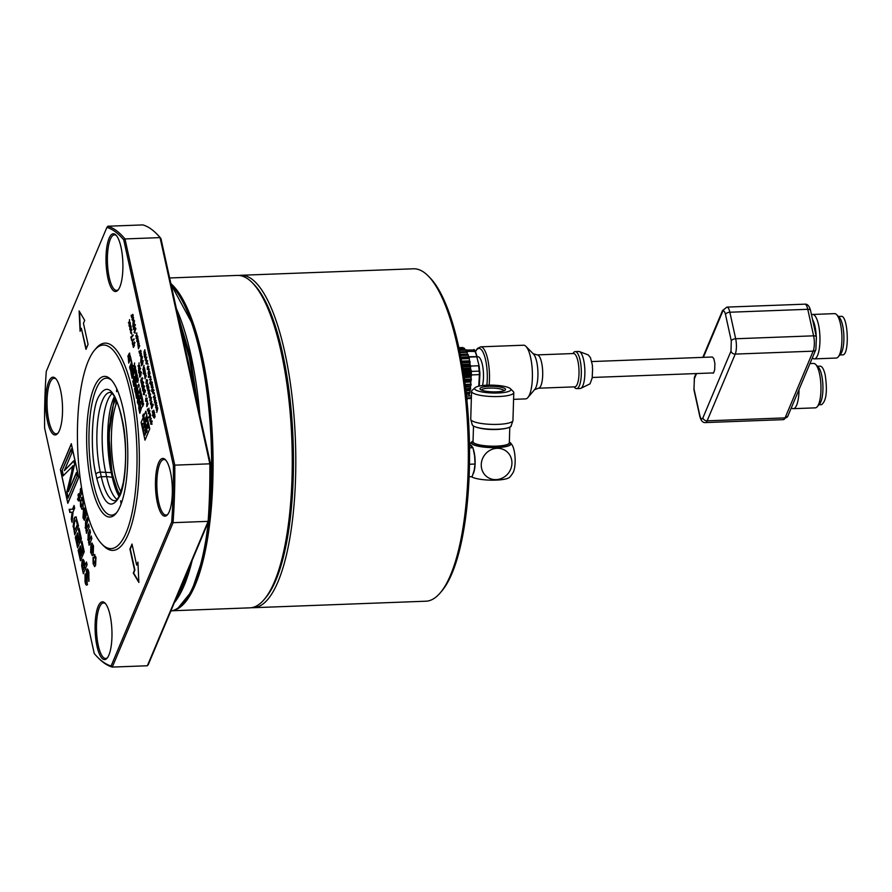 <?xml version="1.0" encoding="UTF-8"?>
<svg xmlns="http://www.w3.org/2000/svg" width="892" height="892" viewBox="0 0 892 892"><rect width="100%" height="100%" fill="white"/><g stroke="black" fill="none" stroke-linecap="round" stroke-linejoin="round"><path stroke-width="1.34" d="M460.294 354.325L467.475 354.091M460.841 357.123L468.434 356.833L468.267 354.693L460.428 354.983M470.597 368.184L469.125 357.781L460.974 357.826M468.434 356.833L468.635 357.536M459.949 352.619L467.23 352.34L466.873 351.381L475.403 351.437L479.171 366.133M467.408 354.146L467.23 352.34M459.859 352.162L467.007 351.782M469.326 360.825L461.577 361.115M470.106 361.873L461.777 362.185M462.491 366.367L470.764 366.055M462.58 366.902L470.775 366.601M470.106 366.088L478.603 365.765L479.216 371.128L471.288 371.418L470.653 368.864M479.171 366.032L478.603 365.765L479.238 371.128A26.86 7.794 -92.2 0 1 479.405 374.595L478.748 386.191M468.456 357.101L477.867 356.767A17.037 4.951 87.8 0 1 482.371 364.627A17.037 4.951 87.8 0 1 482.494 385.556M459.413 350.01L474.566 350.032L473.864 349.486A26.86 7.794 -92.2 0 1 474.823 351.08L477.108 356.677L468.423 356.711M469.27 358.049L461.075 358.361M469.326 358.573L461.175 358.885M459.804 351.905L466.248 351.66L465.947 349.709M465.145 350.177L464.409 348.359L459.157 348.794M463.349 348.293L462.892 347.646L458.945 347.791M458.967 347.891L462.892 347.646M470.541 386.414L471.087 377.204L464.253 377.673M465.914 390.54L470.14 390.384L470.519 386.66M470.14 390.384L465.958 390.964M471.433 395.903L468.991 395.992L470.062 390.819M466.862 399.85L468.211 397.865L471.377 397.743M470.686 388.477L465.691 388.667M470.53 386.994L465.49 386.994M470.619 389.247L465.78 389.425M466.761 398.434L467.575 398.401M469.348 394.197L466.326 394.309M466.717 397.921L468.2 397.865M468.991 395.992L466.516 396.081M471.288 371.418L471.444 374.941L471.199 371.005L463.294 371.295M464.208 377.428L471.087 377.204L471.444 374.941L479.394 374.595M469.281 398.624L471.355 398.356L469.326 398.613L469.972 398.022L467.453 398.691M465.836 349.876L466.873 351.381M479.216 386.08L479.918 374.395L479.26 386.08M489.106 385.132A26.86 7.794 87.8 0 0 480.643 346.832L523.548 345.215A26.86 7.794 87.8 0 1 525.957 346.397A26.86 7.794 87.8 0 1 532.379 377.84A26.86 7.794 87.8 0 1 527.886 397.542A26.86 7.794 87.8 0 1 525.566 398.891L513.58 399.348M527.886 397.542L534.821 389.336A18.52 5.374 -92.2 0 0 537.921 375.744A18.52 5.374 -92.2 0 0 533.494 354.057L525.957 346.397M839.863 354.949L842.539 354.849C849.786 355.774 848.247 314.887 841.089 316.359M818.901 404.756L821.577 404.656C826.327 400.976 827.542 391.109 825.212 375.041C823.862 369.255 822.168 366.289 820.127 366.155L817.451 366.255M812.333 357.926A22.222 6.456 -92.2 0 0 814.307 358.885L836.272 358.049A22.222 6.456 -92.2 0 0 838.19 356.934L840.654 354.012A19.267 5.597 -92.2 0 0 843.854 335.526A19.267 5.597 -92.2 0 0 839.272 317.329L836.596 314.608A22.222 6.456 -92.2 0 0 836.083 314.151A22.222 6.456 -92.2 0 0 834.6 313.627L812.634 314.463A22.222 6.456 -92.2 0 0 811.519 314.854M791.371 407.722A22.222 6.456 -92.2 0 0 793.345 408.681L815.31 407.856A22.222 6.456 -92.2 0 0 817.228 406.73L819.692 403.82A19.267 5.597 -92.2 0 0 821.666 375.175A19.267 5.597 -92.2 0 0 818.31 367.136L815.634 364.404A22.222 6.456 -92.2 0 0 815.121 363.958A22.222 6.456 -92.2 0 0 813.638 363.434L809.958 363.568M572.954 353.555A18.52 5.374 87.8 0 1 575.228 351.615A18.52 5.374 87.8 0 1 581.294 369.924A18.52 5.374 87.8 0 1 576.622 388.633A18.52 5.374 87.8 0 1 575.385 388.198A18.52 5.374 87.8 0 1 574.214 386.872M838.19 356.934A22.222 6.456 -92.2 0 0 841.881 335.604A22.222 6.456 -92.2 0 0 836.596 314.608M817.228 406.73A22.222 6.456 -92.2 0 0 820.919 385.4A22.222 6.456 -92.2 0 0 815.634 364.404M575.228 351.615L578.774 351.481A18.52 5.374 87.8 0 1 579.432 351.593A18.52 5.374 87.8 0 1 584.84 369.79A18.52 5.374 87.8 0 1 580.815 388.332A18.52 5.374 87.8 0 1 580.168 388.499L576.622 388.633M814.307 358.885A22.222 6.456 -92.2 0 0 819.514 347.233A22.222 6.456 -92.2 0 0 818.499 324.721A22.222 6.456 -92.2 0 0 814.117 314.976A22.222 6.456 -92.2 0 0 812.634 314.463M793.345 408.681A22.222 6.456 -92.2 0 0 799.009 389.57M579.432 351.593L588.296 354.938L590.426 357.647C593.771 369.767 591.831 364.56 592.6 369.065L592.165 378.018L590.025 383.861L580.815 388.332M816.213 336.195A19.267 5.597 -92.2 0 0 812.556 319.57M712.318 357.012L713.79 358.517L714.882 363.457L714.693 369.634C713.812 372.678 713.243 373.781 712.964 372.934L712.92 372.934M465.434 386.559L470.575 386.615M471.221 370.47L463.216 370.771M471.444 374.941L463.896 375.264M471.377 375.577L463.985 375.822M119.695 494.837L115.614 485.939L112.648 475.28L110.184 460.082L109.192 446.881L109.348 429.621L110.485 417.958L112.57 407.332L115.614 398.746M112.136 393.584A51.859 15.053 -92.2 0 0 105.602 471.913L106.627 476.596L112.281 477.276L111.244 472.593A1.483 0.747 -12.4 0 1 112.002 473.061A1.483 0.747 -12.4 0 1 111.979 473.329L108.345 439.098L114.522 396.75M143.846 432.085L144.203 429.799L145.574 430.379L145.307 434.817L145.106 433.902L144.549 435.251L143.835 432.074L144.181 429.754L145.586 430.357L145.318 434.895L145.106 433.947L144.549 435.296L143.835 432.074M142.43 425.618L142.787 423.321L144.147 423.912L143.891 428.338L143.69 427.424L143.121 428.773L142.408 425.607L142.765 423.276L144.158 423.878L143.902 428.428L143.69 427.48L143.121 428.818L142.408 425.607M122.081 419.162C127.746 441.127 126.497 483.018 119.807 495.852C111.567 510.904 103.94 505.262 96.938 478.926L95.901 474.243C90.248 452.266 91.486 410.387 98.176 397.553C106.416 382.49 114.042 388.132 121.056 414.479L122.081 419.162A3.702 1.873 167.6 0 0 122.014 419.82C126.318 441.484 126.731 462.424 123.263 482.661C117.956 504.582 114.589 499.866 115.001 500.735A51.859 15.053 87.8 0 1 101.309 476.796L106.627 476.596A51.859 15.053 -92.2 0 0 116.975 499.397M68.182 497.502L67.078 492.473L73.211 465.691L63.076 475.915L61.961 470.865L71.304 449.501M61.961 470.865L71.182 448.955L71.973 452.523L64.358 470.608L73.78 460.763L74.582 464.409L68.338 491.704L76.5 473.128M64.358 470.608L73.846 461.053M63.365 475.614L62.317 470.853M145.864 417.567L145.652 421.158L146.656 421.593M146.466 416.765L145.775 417.567L146.344 416.23L146.701 421.771L145.307 421.169L145.775 417.567M147.291 424.046L147.08 427.636L148.083 428.06M147.882 423.243L147.202 424.046L147.76 422.697L148.473 425.919L148.117 428.249L146.723 427.647L147.202 424.046M68.338 491.704L76.389 472.582L77.169 476.15L67.948 498.059L67.078 492.473M66.722 492.484L72.129 470.274M71.784 470.285L72.854 465.702M71.304 443.971L78.652 477.365L67.837 503.055L60.489 469.671L71.371 443.971M130.132 357.413L129.875 356.243L128.704 355.718L128.749 360.702L130.488 357.402L128.749 360.702M129.474 354.96L128.704 355.718M140.323 409.64L139.353 407.109L139.799 410.9L140.68 409.629L139.799 410.9M140.68 409.629L140.089 407.109L139.353 407.109M137.781 401.913L138.974 402.359L139.342 400.887L139.219 398.501L138.015 398.077L137.781 401.913M138.751 403.061L139.319 402.348L138.572 402.994M138.762 397.431L138.015 398.077M135.394 371.05L134.904 369.745L135.127 371.696L135.751 371.027L135.127 371.696M135.874 374.607L136.153 373.101L135.874 374.607L136.387 374.205M139.721 392.101L139.999 390.596L139.721 392.101L140.245 391.688M147.147 431.081L146.433 432.776L143.121 417.701L141.114 422.451L144.995 440.102L149.733 428.84L145.853 411.19L143.835 415.995L147.147 431.081L146.433 432.732L142.698 415.761L143.4 414.1L147.135 431.07M142.118 357.045L141.638 359.153L140.981 359.231L141.215 357.168L141.895 357.045L141.215 357.168M142.241 357.034L141.572 357.157L142.241 357.034L141.995 359.13L140.981 359.231M138.215 340.198L137.19 338.848L137.914 338.993L137.914 340.209L137.513 339.729M137.256 338.681L138.171 338.982M134.224 321.131L133.744 323.25L133.075 323.328L133.321 321.265L133.99 321.142L133.321 321.265M134.346 321.131L133.666 321.254L134.346 321.131L134.101 323.227L133.075 323.328M152.677 386.191L151.651 384.842L152.376 384.987L152.376 386.203L151.975 385.723M151.718 384.675L152.632 384.976M148.618 411.413L149.098 413.565L148.886 411.413M149.365 413.186L148.529 413.252M143.579 393.918L143.746 392.023L144.203 394.008L143.579 393.918L144.549 393.996M143.746 392.023L144.593 392.112M143.445 382.724L141.839 386.035L142.296 383.359L143.199 382.735L142.296 383.359M143.266 384.954L141.839 386.035M141.248 372.756L139.643 376.056L140.1 373.391L141.014 372.767L140.1 373.391M141.07 374.986L139.643 376.056M134.703 343.007L133.098 346.319L133.555 343.654L134.469 343.019L133.555 343.654M134.525 345.237L133.098 346.319M152.588 404.589L152.131 406.674L151.439 406.774L151.673 404.667L152.354 404.589L151.673 404.667M152.71 404.578L152.019 404.656L152.71 404.578L152.487 406.663L151.439 406.774M92.969 547.175L92.634 551.825L91.932 552.706L91.185 551.423L92.222 545.904L93.326 547.164L92.634 551.825M146.6 357.592L146.143 359.799L145.441 359.81L145.652 357.614L146.355 357.603L145.652 357.614M146.511 359.732L145.441 359.81M74.66 521.318L76.389 520.705L77.303 524.641L74.794 530.617L73.991 526.748L74.66 521.318M75.92 519.846L76.745 520.694L77.303 524.641M111.734 380.427A68.528 19.892 -92.2 0 0 89.111 447.45A68.528 19.892 -92.2 0 0 116.707 512.577M151.975 421.459L151.517 423.667L150.826 423.678L151.038 421.481L151.729 421.47L151.038 421.481M151.885 423.611L150.826 423.678M82.755 562.963L84.461 566.855L83.346 569.497L82.588 565.874L83.291 562.651M83.469 516.379L83.703 512.733L84.595 516.825L83.982 517.438L83.469 516.379M84.205 517.427L84.595 516.825L83.982 517.438M154.929 416.14L153.903 414.791L154.628 414.936L154.628 416.151L154.227 415.672M153.97 414.624L154.885 414.925M150.135 398.568L150.603 400.72L150.391 398.557M150.882 400.341L150.034 400.408M140.379 368.786L138.773 372.087L139.23 369.422L140.133 368.797L139.23 369.422M140.2 371.005L138.773 372.087M142.575 378.754L140.969 382.055L141.427 379.39L142.33 378.765L141.427 379.39M142.397 380.973L140.969 382.055M144.326 386.693L142.709 390.005L143.177 387.34L144.08 386.704L143.177 387.34M144.147 388.923L142.709 390.005M146.968 398.691L146.5 400.898L145.809 400.909L146.02 398.713L146.712 398.702L146.02 398.713M146.879 400.831L145.809 400.909M150.592 415.17L149.443 417.4L149.7 415.237L150.347 415.181L149.7 415.237M150.458 417.255L149.443 417.4M133.488 318.723L132.462 317.374L133.187 317.507L133.187 318.734L132.785 318.254M132.54 317.195L133.443 317.507M135.127 325.212L133.521 328.524L133.978 325.859L134.893 325.223L133.978 325.859M134.948 327.442L133.521 328.524M141.393 354.626L140.367 353.277L141.092 353.422L141.092 354.637L140.691 354.157M140.434 353.109L141.349 353.41M146.277 381.062L146.756 383.214L146.544 381.051M147.024 382.835L146.188 382.902M129.061 355.707L130.232 356.231L130.488 357.402M138.371 398.066L139.565 398.49L139.319 402.348M136.286 372.443L136.42 373.09M140.133 389.927L140.278 390.584M143.121 417.701L142.687 415.75L143.4 414.044L143.846 415.973L145.853 411.145L149.756 428.84L144.995 440.146L141.103 422.44L143.11 417.668M141.995 359.13L141.337 359.22L141.995 359.13M137.613 338.659L138.271 338.971L137.613 338.659M134.101 323.227L133.432 323.317L134.101 323.227M152.075 384.653L152.733 384.965L152.075 384.653M142.653 383.348L143.556 382.724M143.099 385.377L142.196 386.013M140.457 373.38L141.36 372.756M140.903 375.409L139.999 376.045M133.911 343.632L134.815 343.007M134.201 342.639L134.146 346.319L133.265 346.665M134.357 345.661L133.454 346.308M152.487 406.663L151.796 406.763L152.487 406.663M92.4 545.96L93.326 547.164M92.991 551.813L92.11 552.639M146.009 357.603L146.701 357.592L146.009 357.603M146.489 359.788L145.797 359.788L146.489 359.788M76.121 519.78L76.745 520.694M77.66 524.619L74.794 530.617M127.712 461.922A70.39 20.438 87.8 0 1 115.938 513.558A70.39 20.438 87.8 0 1 86.803 447.539A70.39 20.438 87.8 0 1 110.898 379.513A70.39 20.438 87.8 0 1 127.712 461.922M151.384 421.47L152.086 421.459L151.384 421.47M151.874 423.655L151.172 423.667L151.874 423.655M83.112 562.952L84.461 566.855M84.818 566.844L83.346 569.497M84.339 517.416L84.952 516.814L83.703 512.733M154.327 414.602L154.985 414.925L154.327 414.602M139.587 369.411L140.49 368.775M139.877 368.407L139.821 372.098L138.594 372.477L139.219 373.124M140.033 371.44L139.13 372.075M141.783 379.379L142.687 378.743M142.062 378.375L142.018 382.066L141.137 382.412M142.229 381.408L141.315 382.044M143.523 387.318L144.426 386.693M143.969 389.347L143.066 389.994M146.377 398.691L147.069 398.679L146.377 398.691M146.857 400.887L146.165 400.887M150.046 415.226L150.703 415.17L150.046 415.226M132.886 317.184L133.544 317.496L132.886 317.184M134.335 325.848L135.238 325.212M134.625 324.844L134.569 328.535L133.343 328.914L133.967 329.561M134.781 327.866L133.878 328.512M140.791 353.087L141.449 353.399L140.791 353.087M132.139 544.611L130.277 549.026L134.904 570.055L133.644 573.043L138.829 581.774M137.937 562.841L136.643 565.082L137.903 562.094L138.862 582.443L133.287 573.054L134.547 570.066L129.92 549.048L132.016 544.064L136.643 565.082M81.35 328.312L80.09 331.3L79.12 310.962L84.695 320.351L83.447 323.339L88.063 344.357L85.966 349.341L81.35 328.312L86.212 348.783M79.511 311.609L80.403 330.542M142.441 398.724L141.65 400.987M129.73 353.154L128.158 356.387L128.972 362.553M131.113 359.42L131.704 362.933L130.187 368.084M140.1 405.503L139.33 405.548L139.074 408.079L140.022 412.751M141.65 407.321L139.788 413.308L138.717 408.101L138.974 405.559L140.011 406.228L140.334 401.355L140.657 408.848M140.579 402.437L140.367 406.206M138.639 395.546L137.769 402.771L138.706 404.868M135.45 368.909L134.926 370.236M135.205 371.696L135.35 372.377M136.141 370.113L135.116 372.934L134.569 370.247L135.406 366.768L135.573 370.637M136.989 373.993L135.718 375.621L135.528 374.774L136.253 370.604L136.632 374.016M135.907 374.607L136.019 375.409M140.847 391.488L139.565 393.116L139.375 392.257L140.1 388.087L140.479 391.51M139.754 392.101L139.877 392.904M145.285 378.241L145.017 377.149M144.861 376.881L146.132 375.253L146.266 375.9L145.05 378.799L144.638 375.621L144.861 376.881L146.243 375.8M144.459 374.952L145.162 370.871L144.381 374.696L145.296 374.729L145.764 373.603M144.504 373.447L145.285 371.418M144.381 374.696L145.641 373.057L144.995 375.588L144.526 374.952M143.969 372.243L144.928 369.801M143.612 370.626L143.322 369.478M143.177 369.21L144.448 367.627L144.593 368.285L143.378 371.172L142.965 369.489L143.935 365.285L143.177 369.21L144.136 369.199L144.571 368.173M143.289 367.816L144.058 365.82M142.363 360.468L142.854 363.535L142.809 361.204L142.162 361.104L143.333 360.769M143.055 361.193L142.162 361.104L142.497 364.259L141.527 365.809L141.17 362.832L141.605 364.806L142.162 363.267M141.795 365.385L141.661 364.795M143.155 361.193L142.519 361.093L143.155 361.193M142.408 356.588L141.192 357.246M141.137 359.532L140.958 361.739M139.386 351.125L139.665 352.708M140.234 351.214L139.431 353.265L139.029 351.136L139.955 351.682L140.635 350.266M138.684 348.248L138.416 347.155M138.394 345.628L138.26 346.888L139.654 345.806M138.26 346.888L139.531 345.26L139.676 345.906L138.45 348.805L137.736 342.863L138.561 340.889L137.781 344.713L138.695 344.747L139.163 343.621M137.903 343.453L138.684 341.424M137.859 344.97L138.037 345.628L137.925 344.97M136.989 339.328L137.97 336.574M137.847 342.049L137.1 341.168M138.416 340.822L137.357 339.25M134.514 320.685L133.287 321.343M133.231 323.629L133.053 325.836M150.67 382.69L150.949 384.274M151.517 382.779L150.715 384.831L150.313 382.701L151.239 383.248L151.919 381.832M150.781 380.003L149.722 383.482L150.514 380.639L149.544 379.501L150.302 379.814L150.737 376.469L150.547 379.914L151.384 379.401M149.956 382.924L150.871 380.628L149.934 379.657M148.618 376.825L148.507 376.268L148.618 376.825M149.098 375.844L150.057 373.402M148.741 374.227L148.462 373.079M148.306 372.811L149.588 371.239L149.722 371.886L148.507 374.785L148.105 373.09L149.064 368.887L148.306 372.811L149.276 372.8L148.663 372.8L149.7 371.774M148.418 371.418L149.187 369.433M147.47 368.998L148.15 368.965L148.384 366.846L147.76 365.954L148.563 366.434L148.295 369.611L147.291 369.411L147.358 367.013L147.47 368.998L148.54 368.875M148.195 366.4L148.919 366.411M148.027 364.192L147.894 363.535L147.648 364.103M154.227 398.791L155.308 397.241L155.464 397.977L154.506 402.013L155.13 398.233L154.015 399.817L154.639 396.182L153.524 397.576L153.379 396.907L154.84 395.089L154.227 398.791L155.386 397.62M153.803 397.23L154.907 395.435M154.294 399.438L154.294 398.791M155.364 403.976L156.446 402.437L156.613 403.162L155.643 407.198L156.267 403.429L155.163 405.001L155.788 401.367L154.662 402.76L154.517 402.091L155.977 400.285L155.364 403.976L156.535 402.805M154.94 402.415L156.055 400.62M155.431 404.622L155.442 403.976M156.501 409.16L157.594 407.622L157.75 408.346L156.78 412.394L157.416 408.614L156.301 410.186L156.925 406.562L155.81 407.945L155.665 407.287L157.115 405.47L156.501 409.16L157.672 407.99M156.089 407.599L157.193 405.804M156.568 409.807L156.579 409.16M131.481 315.222L131.771 316.805M132.328 315.3L131.537 317.362L131.124 315.233L132.061 315.779L132.73 314.363M154.428 393.272L154.316 392.714L154.428 393.272M153.279 390.127L154.149 390.217M153.424 389.614L153.201 393.863L152.565 390.941L152.71 392.815L153.357 392.815M153.558 393.851L152.889 393.238M152.867 387.195L151.718 391.477L151.74 389.447L152.409 389.67L153.123 387.184M151.841 391.175L152.142 389.681M151.45 385.322L152.432 382.568M152.309 388.042L151.551 387.161M152.878 386.816L152.175 386.203M149.745 413.91L148.351 413.676L148.674 410.476M149.332 410.576L149.22 409.963L149.968 410.666M146.266 395.624L146.154 395.067L146.266 395.624M143.846 391.811L144.214 390.763L145.519 390.417M145.329 390.774L144.459 391.042L145.329 390.774M141.94 384.831L142.151 382.713L143.378 382.333L142.887 386.035L141.661 386.414L142.285 387.061M142.508 382.701L143.735 382.322M140.089 377.093L139.631 374.874M139.743 374.863L140.312 372.733L141.538 372.354M138.996 365.72L139.832 366.378L138.907 366.5L138.594 369.199L138.65 366.534L137.87 365.876L138.739 365.753L139.074 362.888L138.996 365.72L139.676 365.664M138.739 365.753L138.383 366.567M133.544 347.356L133.276 346.687M133.41 344.033L134.993 342.606M150.715 402.593L150.993 404.176M151.562 402.671L150.759 404.734L150.358 402.604L151.283 403.151L151.952 401.735M153.29 404.611L151.629 408.703L151.651 404.723M152.867 404.121L151.874 404.02M129.474 322.447L130.31 323.094L129.385 323.216L129.072 325.915L129.128 323.25L128.348 322.592L129.217 322.48L129.541 319.615L129.474 322.447L130.154 322.391M129.217 322.48L128.849 323.283M89.311 544.644L89.233 541.544L88.096 539.482L88.498 533.684L89.969 530.194M89.3 540.262L91.363 536.493M92.389 555.605L91.006 552.694L91.274 544.087L92.066 543.038M82.131 509.321L80.882 506.667L80.782 500.211M82.209 500.222L82.187 497.234M82.376 505.474L83.19 501.114L82.254 500.546L83.19 501.114L82.722 505.463L81.651 506.489L82.722 505.463M78.663 500.568L77.849 499.241L78.808 496.944L78.674 494.257M79.566 500.356L79.053 499.654L78.518 500.914L77.492 499.252L78.808 496.944M78.463 496.955L78.028 494.971L78.552 493.711L79.343 495.673L80.882 488.872M89.033 580.737L88.587 573.946L87.449 572.374M86.847 569.687L86.491 569.698C87.416 568.293 88.219 569.241 88.877 572.541L88.843 581.394L88.23 573.957L87.093 572.385L87.204 584.472C86.379 585.709 85.654 584.862 85.052 581.941L85.008 574.047L85.677 580.413L86.234 581.997L86.914 581.874L87.394 568.962M87.55 584.461C86.725 585.698 86.011 584.851 85.409 581.93L85.364 574.035M144.983 357.123L144.705 356.031M144.56 355.763L145.82 354.135L145.965 354.782L144.749 357.681L144.348 356.042L144.025 351.738L144.861 349.753L144.069 353.578L145.34 351.95L144.56 355.763L145.942 354.682M144.069 353.578L144.983 353.611L145.463 352.485M144.192 352.329L144.972 350.3M144.147 353.845L144.682 354.492L144.225 353.834M145.63 357.67L145.853 356.978L146.879 357.19M146.634 360.435L145.619 360.19M81.618 542.626L81.897 541.143L84.238 551.769L80.458 560.733L78.161 550.286L78.797 548.792L80.492 556.541L81.317 554.579L79.734 547.387L80.358 545.893L82.298 553.073L83.369 550.542L82.019 541.689M80.492 556.541L81.674 554.568L80.481 546.428M80.693 560.176L78.909 549.338M78.775 529.658L79.042 528.187L81.384 538.801L77.615 547.766L75.307 537.33L75.943 535.836L77.649 543.574L78.463 541.622L76.879 534.419L77.515 532.925L79.455 540.117L80.514 537.586L79.165 528.722M77.649 543.574L78.819 541.611L77.626 533.472M77.849 547.209L76.065 536.382M74.995 534.252L73.467 526.815L74.46 518.52L75.352 517.048L76.355 516.959M104.275 546.183A101.878 29.581 87.8 0 1 101.911 544.109A101.878 29.581 87.8 0 1 77.671 447.884A101.878 29.581 87.8 0 1 94.608 350.099A101.878 29.581 87.8 0 1 136.599 441.585A101.878 29.581 87.8 0 1 104.275 546.183M151.016 421.537L151.239 420.846L152.264 421.057M152.008 424.302L150.648 424.079L150.882 420.868L151.908 421.08L151.662 424.313L150.648 424.079L151.662 424.313M83.547 573.132L82.008 565.718L83.134 559.373M85.086 565.361L86.491 562.027L87.093 564.725L83.313 573.69L81.651 565.729L82.153 560.288L82.956 559.34L83.982 560.7L85.086 565.361L86.613 562.573M146.232 363.412L146.924 363.378L147.158 361.249L146.522 360.357L147.325 360.836L147.069 364.014L146.065 363.825L146.132 361.416L146.232 363.412L147.303 363.278M146.957 360.814L147.682 360.825M84.361 508.083L85.766 510.737L86.167 515.766L84.383 520.292L82.967 517.773L83.536 508.998L85.398 515.832L85.587 511.997L84.461 511.194L83.971 508.262L84.539 508.106M84.562 520.259L83.324 517.75L83.893 508.986M84.796 511.049L84.316 508.25M86.691 532.758L86.613 529.658L85.487 527.596L85.888 521.809L87.36 518.308M86.68 528.376L88.743 524.607M72.475 509.265L74.058 505.496L74.649 508.206L73.055 511.975L72.007 522.299L71.304 519.133L72.129 512.12L69.844 512.487L69.152 509.332L72.821 509.243L74.17 506.043M70.189 512.432L69.509 509.321M72.118 521.184L72.129 512.12M94.73 566.565L93.482 563.922L93.381 557.455M94.797 557.478L94.786 554.49M94.965 562.729L95.79 558.37L94.853 557.79L95.79 558.37L95.321 562.707L94.251 563.733L95.321 562.707M153.703 415.271L154.684 412.517M154.561 417.991L153.803 417.11M155.13 416.765L154.428 416.151M153.201 414.223L154.171 411.781M130.254 326.015L131.102 326.662L130.165 326.784L129.864 329.483L129.92 326.818L129.128 326.16L129.998 326.037L130.332 323.183L130.254 326.015L130.946 325.948M129.998 326.037L129.641 326.851M131.035 329.572L131.882 330.23L130.957 330.352L130.645 333.05L130.7 330.386L129.909 329.728L130.79 329.605L131.113 326.751L131.035 329.572L131.726 329.516M130.79 329.605L130.422 330.419M131.637 337.187L131.581 340.32L130.845 336.998L133.287 335.002M131.425 336.618L132.93 335.013L133.075 335.66L131.436 337.221M152.565 411.022L152.844 412.606M153.413 411.101L152.61 413.163L152.209 411.034L153.134 411.58L153.814 410.164M151.25 401.054L150.224 400.809M150.837 397.732L150.737 397.107L151.484 397.81M149.8 394.063L150.681 394.141M150.079 397.787L149.421 397.174M149.02 390.495L149.889 390.573M149.299 394.219L148.63 393.606M147.514 388.366L148.462 385.846M148.652 386.849L148.284 387.362L148.908 387.295M148.016 390.64L148.786 388.644M146.857 385.088L147.147 386.671M147.704 385.166L146.901 387.228L146.5 385.099L147.425 385.645L148.105 384.229M132.507 341.168L132.451 344.29L132.228 340.61M132.295 340.588L133.811 338.982L133.956 339.629L132.317 341.19M132.239 340.577L134.157 338.971M138.873 370.894L139.442 368.764L140.668 368.385M141.404 383.092L141.137 382.434M141.059 380.862L141.638 378.732L142.865 378.353M143.021 387.719L143.032 386.682L144.259 386.314L143.757 390.005L142.53 390.384L143.155 391.042M143.389 386.671L144.604 386.292M145.998 398.769L146.221 398.077L147.247 398.289M146.734 406.15L147.414 400.82L146.656 404.756L147.938 403.173L148.072 403.82L146.857 406.719L146.812 405.024M146.656 404.756L147.626 404.745L147.013 404.745L148.05 403.719M146.767 403.351L147.537 401.367M147.793 409.038L148.072 410.621M148.641 409.116L147.838 411.179L147.436 409.049L148.362 409.595L149.031 408.179M148.864 417.378L150.269 413.765M149.622 417.779L150.603 417.902M150.068 419.407L150.358 420.991M150.915 419.496L150.124 421.548L149.722 419.418L150.648 419.976L151.317 418.549M132.261 317.853L133.254 315.099M133.131 320.574L132.373 319.693M133.7 319.347L132.629 317.775M133.622 327.331L134.19 325.19L135.417 324.822M134.502 332.56L135.885 328.702M134.514 332.605L135.283 333.095L134.514 332.605M136.164 338.425L136.387 336.507L135.595 335.838L136.476 335.727L136.799 332.861L136.721 335.693L137.569 336.351L136.632 336.474L136.42 338.414M136.108 336.54L135.952 335.827L136.833 335.693M140.155 353.756L141.148 351.002M141.025 356.477L140.267 355.596M141.594 355.25L140.891 354.637M147.403 383.549L146.009 383.315L146.333 380.126M146.99 380.226L146.879 379.602L147.637 380.304M138.929 386.671L138.907 384.642M137.602 378.788L138.182 377.996M137.959 382.267L136.989 381.531L136.978 379.223L137.424 381.542L137.836 378.007L138.238 380.616M136.364 377.316L137.256 375.186L137.435 376L136.621 379.747L135.918 376.558L136.721 377.305L137.379 375.733M136.588 377.996L136.443 377.316M134.514 368.563L134.937 367.158L133.923 365.865M134.859 366.523L134.279 369.11L134.581 367.17L133.499 365.586L134.257 366.088L134.558 362.933L134.525 366.289L135.305 366.289M135.684 392.19L136.71 397.698M137.39 387.92L138.227 392.547L137.301 393.907L138.227 392.547M136.565 390.54L137.301 394.732L136.487 395.847L137.301 394.732M135.227 390.964L134.826 389.157L135.941 384.352L133.856 386.37L133.343 384.017L135.551 379.591M133.343 384.017L135.428 379.044L135.751 380.505L134.101 384.419L136.086 382.032L135.116 389.012L136.877 385.645M134.112 384.441L136.164 382.367M134.146 386.035L133.7 383.995M133.321 382.3L133.923 379.323L133.243 376.257L132.072 378.219L131.726 376.658L133.934 372.232M134.948 376.87L133.923 378.498L134.837 376.335L135.171 377.896L133.086 382.858L133.098 381.285M132.306 377.662L132.072 376.647M130.656 369.388L131.693 374.896M132.362 365.118L133.198 369.745L132.284 371.105L133.198 369.745M131.537 367.738L132.284 371.931L131.47 373.046L132.284 371.931M142.787 406.139L143.055 404.444M142.976 404.455L143.456 403.329L143.623 404.143L142.553 406.696L142.452 403.296L142.029 404.31L141.85 403.507L142.921 400.943L142.976 404.455L143.567 403.875M142.263 403.753L143.043 401.489M141.951 402.37L142.742 400.107M141.036 398.167L141.828 395.959M140.501 395.747L141.438 394.164M140.334 395.067L141.36 393.84L141.538 394.621L140.858 397.419L141.705 395.412L141.873 396.171L140.802 398.724L141.103 395.056L140.211 396.07L139.944 394.855L141.148 392.848M78.73 477.421L67.825 503.311L60.411 469.616L71.315 443.714L78.73 477.421M141.951 396.505L142.497 398.992L141.415 401.545L141.951 396.505M127.801 356.399L129.385 353.165L130.834 358.138L128.738 363.111L128.158 356.387M130.99 358.885L132.049 363.68L129.953 368.641L129.619 367.08L131.347 362.955L130.99 358.885M137.413 402.783L137.669 396.438L138.472 395.502L139.576 397.631L139.342 403.953L138.528 404.923L137.769 402.771M144.939 377.149L145.452 377.807M143.512 373.313L143.278 373.882L143.133 373.235M143.59 372.154L144.805 369.255L143.946 372.142M143.255 369.478L143.779 370.18M141.605 364.806L142.006 360.48L142.976 360.781M142.096 358.049L140.724 362.297L141.07 356.544L142.062 356.599L142.341 358.038M142.062 356.599L141.427 356.521M138.349 347.155L138.851 347.824M137.781 344.713L139.052 343.074L138.394 345.605M137.011 339.261L137.502 342.06L136.744 341.179L137.624 336.585L138.07 340.833L137.357 340.22L138.07 340.833M134.19 322.146L132.819 326.394L133.164 320.641L134.157 320.696L134.436 322.135M134.157 320.696L133.521 320.618M149.544 375.889L149.979 377.84L149.845 375.878M148.652 376.926L148.406 377.494L148.262 376.837M148.719 375.755L149.945 372.856L149.075 375.744M148.384 373.079L148.908 373.793M147.882 366.645L148.63 366.835M154.45 393.361L154.216 393.93L154.071 393.283M153.09 392.826L153.067 389.626L153.792 390.228M153.234 390.205L153.859 390.584M153.201 393.863L152.833 393.238M152.71 392.815L153.335 393.26M152.053 389.681L152.777 387.975M152.532 386.827L151.473 385.255L151.963 388.053L151.205 387.173L152.086 382.579L152.142 386.203M149.622 413.174L149.689 411.078M148.986 410.666L149.443 411.089L149.22 409.963M149.622 410.677L148.864 409.974L149.622 410.677L149.388 413.921L148.351 413.676L149.388 413.921M148.596 410.476L149.276 413.197M146.288 395.713L146.054 396.282L145.909 395.635M144.214 390.763L145.162 390.428L145.218 392.235M144.671 389.626L145.162 390.428M144.894 392.246L145.229 390.774M144.114 391.053L144.972 390.785L144.147 391.153M144.549 391.856L144.069 391.153L144.337 394.688L143.779 394.42M144.337 394.688L143.422 394.431L143.857 390.774M142.943 381.598L143.378 382.333M142.096 387.15L141.828 384.842M141.583 384.853L142.151 382.713M140.312 372.733L141.192 372.365L140.691 376.067L139.464 376.446L139.899 377.182M140.758 371.63L141.192 372.365M139.386 374.874L139.966 372.745M133.767 342.985L134.647 342.628L134.213 341.881M133.354 347.434L133.086 345.126M132.841 345.137L133.421 342.996M151.685 407.722L151.25 407.109L151.685 407.722M152.521 404.132L151.517 404.043L152.521 404.132L152.577 405.481M88.096 539.482L88.152 533.695L89.847 529.647L90.449 532.346L88.509 539.292L89.122 540.351L91.24 535.947L91.831 538.645L89.077 545.202L88.832 542.481M88.486 542.503L89.233 541.544M88.877 541.555L87.751 539.493M91.274 544.087L91.876 543.005L93.504 545.904L93.192 554.612L92.222 555.638L91.006 552.694M90.649 552.706L90.917 544.098M81.908 500.557L82.844 501.137L81.908 500.557L81.406 497.625L83.38 499.921L83.012 508.072L81.953 509.365L80.882 506.667M80.525 506.689L80.425 500.222L81.651 506.489M78.987 495.684L80.916 490.767M80.559 490.778L80.603 489.808M80.247 489.831L80.693 488.359L81.261 490.299L81.306 494.157L79.589 498.394L79.867 499.654L79.332 500.914L79.053 499.654M86.234 581.997L86.491 569.698L87.226 568.94M87.204 584.472L86.557 585.152M144.638 356.031L145.151 356.688M145.853 356.978L146.533 357.201L146.277 360.446L145.586 360.19M146.277 360.446L145.262 360.201L145.496 356.99L146.533 357.201M81.953 553.085L83.369 550.542M83.012 550.565L81.272 542.637M79.098 540.128L80.514 537.586M80.157 537.597L78.418 529.681M73.111 526.826L74.103 518.542L75.006 517.059L75.998 516.97L78.529 525.845L74.761 534.81L73.467 526.815M75.998 516.97L75.352 517.048M94.608 350.099L96.146 348.281A103.728 30.116 87.8 0 1 138.907 441.417A103.728 30.116 87.8 0 1 105.992 547.922A103.728 30.116 87.8 0 1 103.584 545.815L101.911 544.109M151.239 420.846L151.908 421.08M146.645 361.059L147.403 361.249M85.041 515.844L85.231 512.008L84.461 511.194M85.487 527.596L85.532 521.82L87.238 517.761L87.829 520.471L85.9 527.417L86.502 528.465L88.62 524.072L89.222 526.771L86.457 533.316L86.223 530.606M85.866 530.617L86.613 529.658M86.268 529.67L85.13 527.618M94.496 557.801L95.433 558.381L94.496 557.801L94.006 554.88L95.979 557.177L95.611 565.327L94.552 566.61L93.482 563.922M93.125 563.934L93.024 557.467L94.251 563.733M154.784 416.776L153.725 415.204L154.216 418.002L153.457 417.133L154.338 412.539L154.394 416.151M152.376 415.226L152.51 415.873L152.722 415.204M152.833 414.133L154.048 411.234L153.179 414.122M131.258 332.214L131.681 334.154L131.548 332.203M151.138 400.33L151.205 398.233M150.503 397.821L150.96 398.233L150.737 397.107M151.127 397.832L150.38 397.118L151.127 397.832L150.893 401.065L150.179 400.809M150.893 401.065L149.867 400.82L150.19 397.631M150.112 397.631L150.793 400.341M149.945 393.55L150.402 396.026M150.101 396.037L149.767 394.141L149.733 397.799L149.064 397.185L149.087 394.877L149.566 397.208L149.588 393.562L150.324 394.152M149.767 394.141L150.391 394.52M149.733 397.799L149.354 397.174M149.232 396.75L149.867 397.196M149.165 389.982L149.622 392.458M149.321 392.469L148.975 390.573L148.942 394.231L148.284 393.617L148.306 391.309L148.774 393.64L148.808 389.994L149.533 390.596M148.975 390.573L149.611 390.952M148.942 394.231L148.574 393.606M148.451 393.182L149.075 393.628M147.47 388.187L148.384 386.381M148.752 387.028L148.306 386.381L147.994 390.54M147.637 390.551L148.808 387.295M148.551 387.306L147.28 388.923L147.124 388.198M139.442 368.764L140.312 368.396L139.877 367.66M139.029 373.213L138.762 370.894M138.516 370.905L139.085 368.775M141.638 378.732L142.508 378.364L142.073 377.628M141.226 383.181L140.958 380.873M140.713 380.873L141.282 378.743M143.824 385.567L144.259 386.314M142.965 391.12L142.709 388.812M142.452 388.823L143.032 386.682M146.221 398.077L146.89 398.3L146.645 401.545L145.953 401.288M146.645 401.545L145.63 401.3L145.864 398.088L146.89 398.3M146.734 405.024L147.258 405.726M148.819 417.2L150.224 414.256M150.536 414.825L150.246 417.913L149.633 417.88M150.246 417.913L149.287 417.891L149.388 416.486M149.232 416.497L148.63 417.935L148.473 417.211M132.284 317.786L132.774 320.585L132.016 319.704L132.897 315.11L133.343 319.358L132.629 318.745L133.343 319.358M134.19 325.19L135.071 324.833L134.636 324.097M133.778 329.65L133.51 327.331M133.265 327.342L133.845 325.212M134.068 332.192L135.762 328.156L134.581 331.969L135.127 332.638L134.424 332.181M134.926 333.106L134.157 332.616M136.721 335.693L137.401 335.604M141.237 355.261L140.189 353.689L140.668 356.488L139.921 355.607L140.791 351.013L140.847 354.637M147.28 382.824L147.347 380.717M146.645 380.315L147.102 380.728L146.879 379.602M147.28 380.327L146.522 379.613L147.28 380.327L147.046 383.56L146.009 383.315L147.046 383.56M146.255 380.126L146.935 382.835M138.271 385.311L138.784 384.095L139.208 386.013L138.695 387.228L138.628 385.299M137.892 380.628L137.58 378.832L137.613 382.278L136.989 381.531L137.613 382.278M138.171 379.256L137.58 378.832M137.167 381.118L137.736 381.531M137.87 392.558L136.911 388.221L137.268 387.373L138.561 393.294L136.476 398.256L135.562 392.469M135.205 392.48L135.562 391.644L136.487 395.847M136.944 394.743L136.443 390.819M136.086 390.841L136.443 389.994L137.301 393.907M135.116 389.012L136.766 385.099L137.078 386.548L134.993 391.521L134.826 389.157M134.48 389.168L135.941 384.374M132.741 381.297L133.923 379.323M133.566 379.345L132.886 376.268M131.726 376.658L133.811 371.696L134.157 373.257L133.243 375.432L133.923 378.498M132.852 369.767L131.893 365.419L132.25 364.583L133.544 370.492L131.459 375.454L130.544 369.667M130.187 369.689L130.544 368.842L131.47 373.046M131.927 371.942L131.425 368.028M131.068 368.039L131.425 367.192L132.284 371.105M141.538 402.114L142.62 399.56L141.895 402.102M167.941 514.138A27.786 8.061 87.8 0 1 166.001 515.041A27.786 8.061 87.8 0 1 156.903 487.589A27.786 8.061 87.8 0 1 163.916 459.514A27.786 8.061 87.8 0 1 165.767 460.172A27.786 8.061 87.8 0 1 165.912 460.283M172.312 493.544A28.89 8.385 87.8 0 1 167.473 514.74A28.89 8.385 87.8 0 1 155.52 487.634A28.89 8.385 87.8 0 1 165.41 459.714A28.89 8.385 87.8 0 1 172.312 493.544M107.575 657.56A27.786 8.061 87.8 0 1 105.635 658.474A27.786 8.061 87.8 0 1 96.537 631.012A27.786 8.061 87.8 0 1 103.55 602.947A27.786 8.061 87.8 0 1 105.401 603.594A27.786 8.061 87.8 0 1 105.546 603.706M111.946 636.977A28.89 8.385 87.8 0 1 107.107 658.162A28.89 8.385 87.8 0 1 95.154 631.068A28.89 8.385 87.8 0 1 105.044 603.137A28.89 8.385 87.8 0 1 111.946 636.977M58.125 432.899A27.786 8.061 87.8 0 1 56.196 433.802A27.786 8.061 87.8 0 1 47.098 406.339A27.786 8.061 87.8 0 1 54.111 378.275A27.786 8.061 87.8 0 1 55.962 378.922A27.786 8.061 87.8 0 1 56.107 379.033M62.507 412.305A28.89 8.385 87.8 0 1 57.668 433.501A28.89 8.385 87.8 0 1 45.704 406.395A28.89 8.385 87.8 0 1 55.594 378.476A28.89 8.385 87.8 0 1 62.507 412.305M118.491 289.465A27.786 8.061 87.8 0 1 116.562 290.379A27.786 8.061 87.8 0 1 107.464 262.917A27.786 8.061 87.8 0 1 114.477 234.852A27.786 8.061 87.8 0 1 116.328 235.499A27.786 8.061 87.8 0 1 116.473 235.611M122.873 268.871A28.89 8.385 87.8 0 1 118.034 290.067A28.89 8.385 87.8 0 1 106.07 262.973A28.89 8.385 87.8 0 1 115.96 235.042A28.89 8.385 87.8 0 1 122.873 268.871M111.099 665.989A220.235 63.934 87.8 0 1 97.507 657.136A220.235 63.934 87.8 0 1 94.24 653.513L44.6 427.937A220.235 63.934 87.8 0 1 46.273 371.418L106.884 227.415A220.235 63.934 87.8 0 1 123.743 239.892L124.991 238.933L174.776 465.145L173.382 465.468A220.235 63.934 87.8 0 1 171.71 521.976L173.059 522.679L112.281 667.082L111.099 665.989L171.71 521.976M173.382 465.468L123.743 239.892M156.669 233.849A221.339 64.257 87.8 0 1 160.058 237.618L160.939 238.487A220.235 63.934 87.8 0 0 157.672 234.864L156.669 233.849A221.339 64.257 87.8 0 0 142.898 224.918L107.832 226.233L106.884 227.415M107.832 226.233A221.339 64.257 87.8 0 1 124.991 238.933L160.058 237.618L209.843 463.818L174.776 465.145A221.339 64.257 87.8 0 1 173.059 522.679L208.137 521.352L208.906 520.582L148.295 664.585L147.358 665.767L112.281 667.082A221.339 64.257 87.8 0 1 98.51 658.151L97.507 657.136M160.939 238.487L210.579 464.063L209.843 463.818A221.339 64.257 87.8 0 1 208.137 521.352L147.358 665.767M503.991 390.718A11.295 2.442 1.7 0 0 503.523 390.127A11.295 2.442 1.7 0 0 489.429 388.098A11.295 2.442 1.7 0 0 481.446 390.049M210.579 464.063A220.235 63.934 87.8 0 1 208.906 520.582M504.983 388.622A12.778 2.765 1.7 0 0 489.518 386.314A12.778 2.765 1.7 0 0 480.286 389.325A12.778 2.765 1.7 0 0 480.532 389.548A12.778 2.765 1.7 0 0 493.176 391.867A12.778 2.765 1.7 0 0 505.195 390.072A12.778 2.765 1.7 0 0 504.983 388.622M475.403 389.737A18.152 3.925 -178.3 0 1 475.09 387.685A18.152 3.925 -178.3 0 1 492.161 385.143A18.152 3.925 -178.3 0 1 510.113 388.433A18.152 3.925 -178.3 0 1 510.48 388.734A18.152 3.925 -178.3 0 1 497.357 393.015A18.152 3.925 -178.3 0 1 475.403 389.737M510.48 388.734L513.279 391.577A21.118 4.571 -178.3 0 1 513.781 392.603A21.118 4.571 -178.3 0 1 495.707 396.583A21.118 4.571 -178.3 0 1 472.481 392.736A21.118 4.571 -178.3 0 1 471.567 391.354A21.118 4.571 -178.3 0 1 472.124 390.35L475.09 387.685M513.781 392.603L512.956 420.433A21.118 4.571 -178.3 0 1 512.9 420.745A21.118 4.571 -178.3 0 1 494.179 424.425A21.118 4.571 -178.3 0 1 471.656 420.567A21.118 4.571 -178.3 0 1 470.775 419.496A21.118 4.571 -178.3 0 1 470.742 419.184L471.567 391.354M179.771 324.064L189.294 357.803L196.062 398.066M171.186 285.039A166.704 48.402 87.8 0 1 211.371 480.576A166.704 48.402 87.8 0 1 209.464 511.93M208.438 521.697A166.704 48.402 87.8 0 1 177.486 608.355A166.704 48.402 87.8 0 1 170.807 611.087M511.93 463.383A16.045 14.952 -53.5 0 1 508.05 473.585A16.045 14.952 -53.5 0 1 483.52 473.05A16.045 14.952 -53.5 0 1 492.64 449.133A16.045 14.952 -53.5 0 1 511.93 463.383M509.343 442.109A19.858 4.304 -178.3 0 1 510.146 442.599A19.858 4.304 -178.3 0 1 510.681 443.09A19.858 4.304 -178.3 0 1 495.829 447.617A19.858 4.304 -178.3 0 1 472.158 444.026A19.858 4.304 -178.3 0 1 471.667 441.93A19.858 4.304 -178.3 0 1 473.05 441.027M471.366 476.685A19.858 4.304 1.7 0 0 491.481 480.175A19.858 4.304 1.7 0 0 509.667 477.22A25.935 25.935 0 0 0 513.045 472.671A15.309 4.449 -92.2 0 0 515.119 458.655A15.309 4.449 -92.2 0 0 511.997 444.829A25.935 25.935 0 0 0 510.681 443.09M171.074 284.526A166.057 48.213 87.8 0 1 212.24 480.398A166.057 48.213 87.8 0 1 178.489 607.686L177.486 608.355M473.106 474.031A15.309 4.449 -92.2 0 0 473.44 449.568M472.381 447.015A15.309 4.449 -92.2 0 0 471.099 445.387A15.309 4.449 -92.2 0 0 469.85 445.063M469.08 476.774L472.124 476.651L474.176 470.329L475.046 464.041L474.6 455.868L472.983 447.739L469.471 444.84M469.46 464.253L475.046 464.041M469.515 447.862L472.983 447.739M169.636 277.969L237.35 275.416A166.325 48.291 87.8 0 1 248.422 279.319A166.325 48.291 87.8 0 1 252.28 282.697A166.325 48.291 87.8 0 1 292.03 477.454A166.325 48.291 87.8 0 1 264.21 599.457A166.325 48.291 87.8 0 1 249.86 607.842L172.323 610.764M253.406 607.708L425.919 601.208A166.325 48.291 -92.2 0 0 440.269 592.823L441.808 591.006A164.474 47.755 -92.2 0 0 469.147 433.133A164.474 47.755 -92.2 0 0 430.011 277.78L428.338 276.074A166.325 48.291 -92.2 0 0 424.481 272.684A166.325 48.291 -92.2 0 0 413.397 268.793L240.885 275.282A166.325 48.291 87.8 0 1 251.968 279.185A166.325 48.291 87.8 0 1 295.798 458.611A166.325 48.291 87.8 0 1 253.406 607.708A166.325 48.291 87.8 0 1 251.633 607.664M252.28 282.697L253.952 284.403A164.474 47.755 87.8 0 1 293.256 476.986A164.474 47.755 87.8 0 1 265.749 597.629L264.21 599.457M440.269 592.823A166.325 48.291 -92.2 0 0 467.921 433.189A166.325 48.291 -92.2 0 0 428.338 276.074M239.123 275.461A166.325 48.291 87.8 0 1 240.885 275.282M468.345 355.183L460.517 355.473M469.972 361.528L461.71 361.84M470.14 362.408L461.866 362.721M462.145 364.304L470.062 364.003M470.195 364.873L462.29 365.163M462.424 365.954L470.653 365.642M462.825 368.374L470.608 368.084M469.125 357.781L461.019 358.082M466.505 352.106L459.904 352.351M459.492 350.378L466.014 350.132M459.112 348.56L464.409 348.359M469.995 392.413L466.137 392.558M469.917 392.848L466.193 392.993M479.773 371.328A26.303 7.638 87.8 0 1 479.918 374.384L479.171 366.01M474.566 350.032A26.303 7.638 87.8 0 1 475.269 351.203M475.514 351.727A25.322 7.348 87.8 0 1 484.356 355.429A25.322 7.348 87.8 0 1 486.865 385.199M533.07 353.689L537.218 354.893A16.669 4.839 87.8 0 1 542.693 375.142A16.669 4.839 87.8 0 1 538.467 388.21L574.783 386.849A16.669 4.839 -92.2 0 0 579.031 371.908A16.669 4.839 -92.2 0 0 574.638 353.923A16.669 4.839 -92.2 0 0 573.523 353.533L573.578 353.533M731.295 340.878L730.994 351.113A3.702 3.01 22.8 0 0 735.231 354.091A11.117 3.222 87.8 0 0 735.677 338.759L729.846 312.233A11.117 3.222 -92.2 0 0 726.913 307.104L804.84 304.172A11.117 3.222 87.8 0 1 807.773 309.301A3.702 1.873 -12.4 0 1 810.56 310.494L816.392 337.02A3.702 1.873 167.6 0 0 813.615 335.827L735.677 338.759A3.702 1.873 167.6 0 0 731.295 340.878L725.464 314.363C724.527 310.84 723.512 310.082 722.409 312.1A3.702 3.01 -157.2 0 1 722.542 310.527L726.913 307.104M725.464 314.363A3.702 1.873 167.6 0 1 729.846 312.233L807.773 309.301L813.615 335.827A11.117 3.222 -92.2 0 1 813.158 351.158A3.702 3.01 22.8 0 0 815.89 349.474L816.392 337.02M696.552 373.547L694.322 378.832A3.702 3.01 -157.2 0 1 694.455 377.271L696.005 373.57M722.409 312.1L703.364 357.358M694.322 378.832L694.021 389.057A3.702 1.873 167.6 0 0 693.943 389.726L694.455 377.271M694.021 389.057L699.863 415.583A3.702 1.873 167.6 0 0 699.785 416.252L693.943 389.726M699.863 415.583C700.789 419.106 701.814 419.853 702.907 417.846A3.702 3.01 -157.2 0 0 707.144 420.823L735.231 354.091L813.158 351.158L785.072 417.891L707.144 420.823A11.117 3.222 87.8 0 1 705.494 422.574L783.432 419.641A11.117 3.222 -92.2 0 0 785.072 417.891A3.702 3.01 22.8 0 0 787.803 416.207L815.89 349.474M730.994 351.113L702.907 417.846M471.422 379.055L464.476 379.312M471.389 380.07L464.62 380.327M465.267 385.255L471.121 385.032M464.754 381.363L470.943 381.129M465.156 384.396L471.177 384.162M470.887 381.988L464.877 382.222M464.141 376.926L471.099 376.658M470.708 368.998L462.97 369.288M471.121 370.013L463.138 370.314M463.505 372.622L470.965 372.343M471.009 373.28L463.639 373.558M471.377 374.495L463.829 374.785M120.877 491.804A52.416 15.22 87.8 0 1 117.008 401.835M119.026 496.242A53.553 15.543 -92.2 0 1 112.281 477.276A1.483 0.747 -12.4 0 1 113.039 477.744A1.483 0.747 -12.4 0 1 113.005 478.012M114.421 396.572A53.553 15.543 -92.2 0 0 111.244 472.593L100.283 472.113A51.859 15.053 87.8 0 1 97.919 419.563A51.859 15.053 87.8 0 1 110.073 392.402L111.89 393.361C112.838 393.996 116.93 397.999 120.977 415.137A3.702 1.873 167.6 0 1 121.056 414.479M96.938 478.926A3.702 1.873 167.6 0 1 101.309 476.796L100.283 472.113A3.702 1.873 -12.4 0 0 95.901 474.243M512.9 420.745L511.127 425.885A19.501 4.226 -178.3 0 1 493.856 429.286A19.501 4.226 -178.3 0 1 473.039 425.729A19.501 4.226 -178.3 0 1 472.236 424.726L470.775 419.496M189.617 368.797A160.772 46.674 -92.2 0 0 185.257 348.984M177.519 313.828L190.13 355.819L198.314 408.302M189.606 566.42L183.328 584.851L176.036 598.677M473.496 426.153L473.039 441.685A18.152 3.925 1.7 0 0 496.465 446.134A18.152 3.925 1.7 0 0 509.321 442.767L509.789 427.235M176.382 308.643A166.704 48.402 87.8 0 1 199.931 415.661M192.248 560.154A166.704 48.402 87.8 0 1 174.33 602.713M473.05 441.373A19.267 4.17 1.7 0 0 477.187 445.788A19.267 4.17 1.7 0 0 496.755 447.461A19.267 4.17 1.7 0 0 509.332 442.454M171.052 284.448L193.999 326.951L204.97 372.265L211.772 433.044L211.504 498.94L203.878 554.991L191.602 591.374L178.21 607.876M121.1 503.958L120.654 500.78M115.904 404.767L116.116 399.783M116.562 391.644L116.763 388.7M170.863 283.589A166.325 48.291 87.8 0 1 212.853 480.431A166.325 48.291 87.8 0 1 173.148 610.518M459.904 352.373L466.471 352.117M459.402 349.92L464.732 349.72M459.079 348.449L464.52 348.248M458.923 347.679L463.004 347.534M474.455 349.787L475.358 351.303M477.097 356.633L475.38 351.348M480.643 346.832L477.387 348.471L475.458 351.56M534.431 389.737L538.467 388.21M537.218 354.893L573.523 353.533M841.089 316.348L838.413 316.459M804.84 304.172C807.427 303.837 809.334 305.945 810.56 310.494M592.243 377.472L712.964 372.934M591.652 361.561L712.362 357.012M702.829 357.369L722.542 310.527M783.432 419.641L787.803 416.207M699.785 416.252C701.001 420.801 702.907 422.908 705.494 422.574M114.655 396.973L108.512 430.992L112.002 473.061L119.238 495.829M122.014 419.82L120.977 415.137M511.127 425.885C511.573 425.963 510.904 428.428 498.271 429.409C487.489 429.899 479.127 428.74 473.184 425.941L472.236 424.726M471.667 441.93A25.935 25.935 0 0 0 469.471 444.64"/></g></svg>
